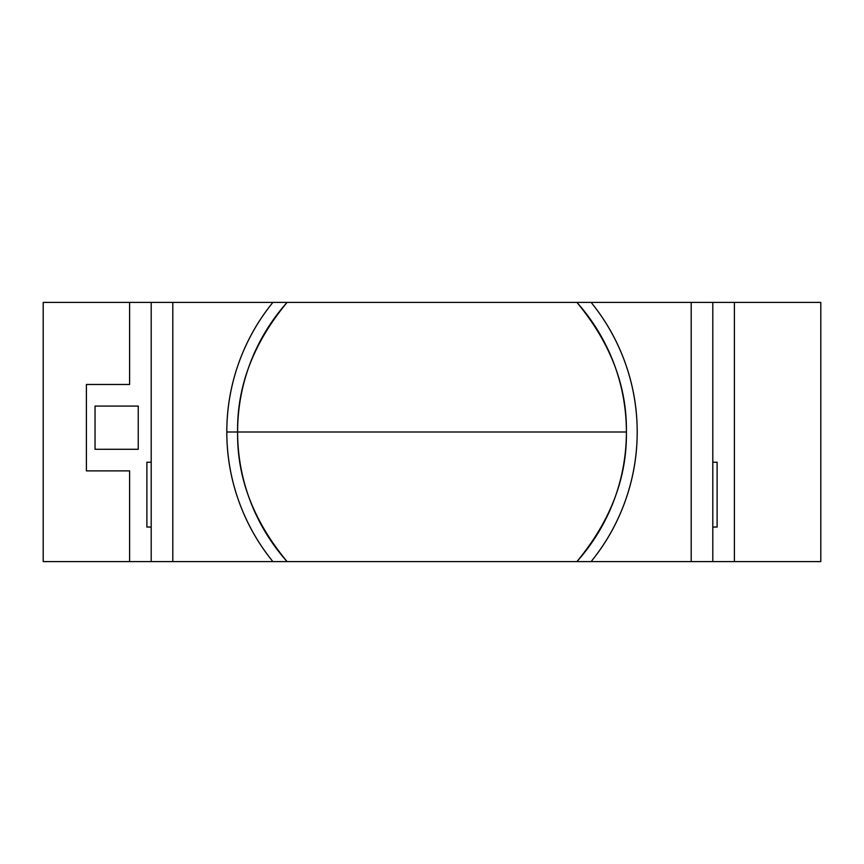 <?xml version="1.0" encoding="UTF-8"?>
<svg xmlns="http://www.w3.org/2000/svg" width="864" height="864" viewBox="0 0 864 864"><rect width="100%" height="100%" fill="white"/><g stroke="black" fill="none" stroke-linecap="round" stroke-linejoin="round"><path stroke-width="1.3" d="M717.12 527.04L717.12 462.24L712.8 462.24L717.12 462.24L717.12 527.04L717.12 462.24L717.12 527.04L712.8 527.04L717.12 527.04L717.12 462.24L712.8 462.24L717.12 462.24L712.8 462.24L717.12 462.24L717.12 527.04L717.12 462.24L717.12 527.04L712.8 527.04L717.12 527.04M86.4 384.48L129.6 384.48L129.6 302.4L129.6 384.48L86.4 384.48L86.4 470.88L86.4 384.48L86.4 470.88L129.6 470.88L86.4 470.88L129.6 470.88L129.6 561.6L129.6 470.88L129.6 561.6L151.2 561.6L43.2 561.6L129.6 561.6L129.6 470.88L86.4 470.88L86.4 384.48L129.6 384.48L86.4 384.48M146.88 527.04L151.2 527.04L146.88 527.04L146.88 462.24L146.88 527.04L151.2 527.04L146.88 527.04L146.88 462.24L151.2 462.24L146.88 462.24L146.88 527.04M95.04 449.28L138.24 449.28L138.24 406.08L95.04 406.08L95.04 449.28L95.04 406.08L138.24 406.08L138.24 449.28L95.04 449.28L138.24 449.28L138.24 406.08L95.04 406.08L95.04 449.28L95.04 406.08L138.24 406.08L138.24 449.28L95.04 449.28M734.4 561.6L712.8 561.6L734.4 561.6L734.4 302.4L712.8 302.4L734.4 302.4L734.4 561.6L734.4 302.4L820.8 302.4L734.4 302.4L734.4 561.6L820.8 561.6L820.8 302.4L820.8 561.6L734.4 561.6M151.2 302.4L129.6 302.4L151.2 302.4L151.2 561.6L287.107 561.6A194.4 194.4 0 0 1 237.6 432L226.8 432A205.2 205.2 0 0 0 272.905 561.6C257.99 543.294 246.586 523.022 238.669 500.774C230.753 478.537 226.8 455.609 226.8 432L237.6 432C236.93 477.781 253.433 520.981 287.107 561.6L576.893 561.6C610.567 520.981 627.07 477.781 626.4 432L237.6 432L626.4 432C627.07 386.219 610.567 343.019 576.893 302.4L287.107 302.4C253.433 343.019 236.93 386.219 237.6 432A194.4 194.4 0 0 1 287.107 302.4L272.905 302.4A205.2 205.2 0 0 0 226.8 432C226.8 408.391 230.753 385.463 238.669 363.226C246.586 340.978 257.99 320.706 272.905 302.4L576.893 302.4A194.4 194.4 0 0 1 576.893 561.6L591.095 561.6A205.2 205.2 0 0 0 591.095 302.4L576.893 302.4L591.095 302.4C606.01 320.706 617.414 340.978 625.331 363.226C633.247 385.463 637.2 408.391 637.2 432C637.2 455.609 633.247 478.537 625.331 500.774C617.414 523.022 606.01 543.294 591.095 561.6L151.2 561.6L151.2 302.4L172.8 302.4L172.8 561.6L172.8 302.4L151.2 302.4M129.6 302.4L129.6 384.48L129.6 302.4L43.2 302.4L43.2 561.6L43.2 302.4L129.6 302.4M151.2 462.24L146.88 462.24L151.2 462.24M691.2 302.4L591.095 302.4L712.8 302.4L691.2 302.4L691.2 561.6L691.2 302.4M576.893 302.4L535.637 302.4L576.893 302.4M488.873 302.4L374.684 302.4L488.873 302.4M328.126 302.4L287.107 302.4L328.126 302.4M272.905 302.4L172.8 302.4L272.905 302.4M287.107 561.6L328.255 561.6L287.107 561.6M375.149 561.6L489.294 561.6L375.149 561.6M535.928 561.6L565.866 561.6L535.928 561.6M565.909 561.6L576.893 561.6L565.909 561.6M591.095 561.6L691.2 561.6L591.095 561.6M712.8 561.6L691.2 561.6L712.8 561.6L712.8 302.4L712.8 561.6"/></g></svg>
